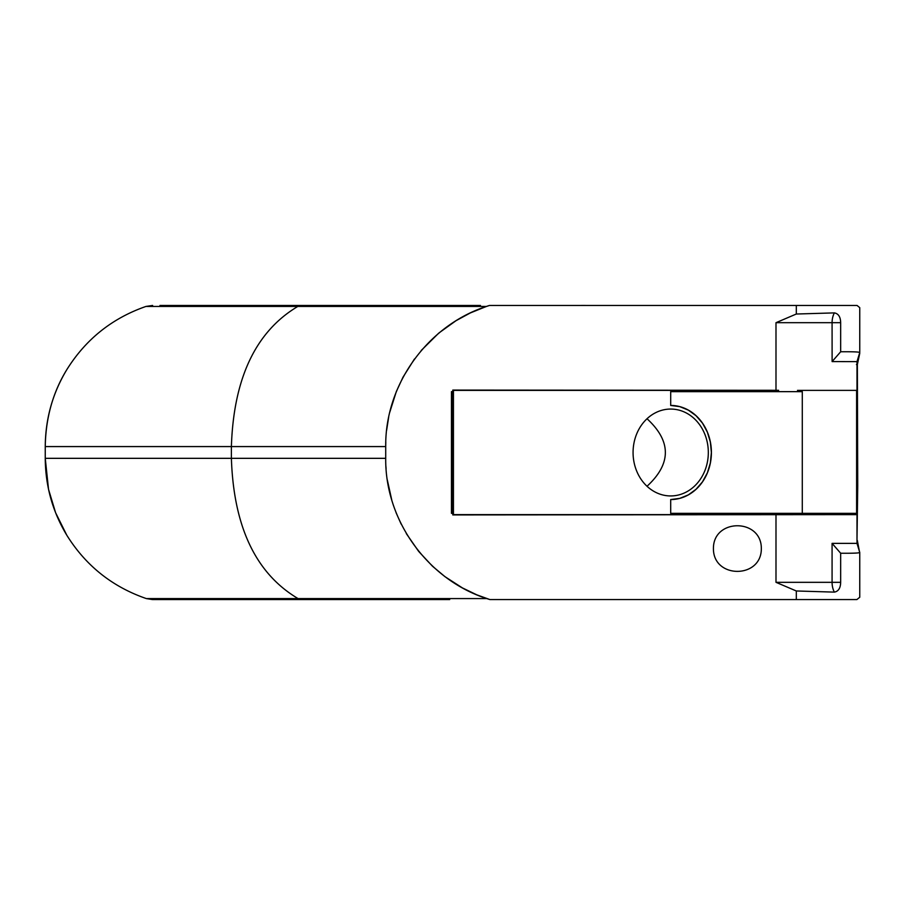 <?xml version="1.0" encoding="UTF-8"?>
<svg xmlns="http://www.w3.org/2000/svg" width="905" height="905" viewBox="0 0 905 905"><rect width="100%" height="100%" fill="white"/><g stroke="black" fill="none" stroke-linecap="round" stroke-linejoin="round"><path stroke-width="1.36" d="M796.31 314.024L834.365 312.892C838.426 313.628 840.53 316.897 840.666 322.689L775.992 322.689L796.31 314.024L796.31 305.449L857.046 305.449L859.75 307.643L859.75 333.493M152.968 599.562L302.089 599.562A19.333 12.84 -89.7 0 1 298.05 598.578C255.855 573.566 233.626 526.823 231.386 458.326L231.386 446.572C233.614 378.245 255.753 331.535 297.802 306.444L486.438 306.444L470.306 312.949L456.03 320.687L439.151 332.802M796.31 305.449L489.526 305.449C429.072 323.538 384.987 383.471 385.711 446.572L385.79 441.878M386.605 430.384L388.675 417.126M389.738 412.318L396.311 391.594L403.019 377.159L414.445 359.002M421.176 350.518L438.642 333.221M462.557 305.449L301.874 305.449A19.333 12.84 89.7 0 0 297.802 306.444L145.954 306.444C112.096 318.221 85.692 339.33 66.744 369.76L66.744 369.76C52.603 393.223 45.442 418.823 45.25 446.572L385.711 446.572L385.711 458.326C384.976 521.552 429.253 581.587 489.888 599.562L796.31 599.562L796.31 590.976L775.992 582.322L840.666 582.322C840.53 588.114 838.426 591.372 834.353 592.119A16.222 11.245 90 0 1 832.08 582.322L832.08 543.373L840.666 553.238L840.666 582.322M796.31 599.562L856.888 599.562L859.75 597.255L859.75 552.457C859.558 553.079 853.2 553.34 840.677 553.238M647.018 486.268C671.465 463.756 671.465 441.244 647.018 418.744M857.34 540.443L859.75 553.215M859.75 353.335L857.363 364.568L857.736 486.053L856.99 540.432M670.696 409.06A43.44 37.625 90 0 0 633.07 452.5A43.44 37.625 90 0 0 670.696 495.94A43.44 37.625 90 0 0 708.321 452.5A43.44 37.625 90 0 0 670.696 409.06M489.888 599.562L476.777 594.823L462.41 587.911L444.943 576.655L432.511 566.247L418.947 551.711M418.529 551.202L406.3 533.577M401.141 524.074L396.073 512.694M393.437 505.465L392.069 501.189M391.888 500.578L387.283 479.808M386.096 468.971L385.949 466.697M385.711 458.326L45.25 458.326L48.531 489.345L55.59 512.694L66.744 535.127C52.603 511.676 45.442 486.064 45.25 458.326L45.25 446.572C45.725 417.918 52.909 392.295 66.766 369.726M302.089 599.562L449.706 599.562M301.874 305.449L160.411 305.449M489.526 305.449L486.438 306.444M363.539 599.562L343.764 599.562M159.97 305.449L179.28 305.449M188.319 599.562L179.28 599.562M225.786 305.449L218.795 305.449M309.25 599.562L225.786 599.562M462.681 305.449L480.487 305.449M430.192 305.449L445.283 305.449M363.539 305.449L336.502 305.449M801.977 513.35L801.977 514.628L856.605 514.628L856.605 513.35L670.696 513.35L670.696 499.56L679.745 498.361L688.354 494.877L696.058 489.266L702.506 481.811L707.348 472.896L710.357 462.964L711.375 452.5L710.357 442.047L707.348 432.104L702.506 423.189L696.069 415.746L688.354 410.135L679.757 406.639L670.696 405.44L670.696 391.65L801.977 391.65L801.977 390.372M840.666 322.689L840.666 351.762L832.114 361.581L856.99 361.627L856.99 390.372L797.497 390.372L801.332 390.372L801.332 391.65L802.294 391.65L802.294 513.35L856.605 513.35L856.605 390.372M453.439 390.372L778.617 390.372L453.439 390.372L453.439 514.628L778.617 514.628L453.439 514.628M801.332 513.35L801.332 514.628L801.977 514.628M778.617 390.304L452.794 390.078L452.794 514.934L856.99 514.628L856.99 543.373L832.08 543.373M797.497 514.628L778.617 514.696M452.794 513.35L451.459 513.35L451.459 391.65L452.794 391.65M840.677 351.762C853.166 351.66 859.524 351.921 859.75 352.554L857.001 361.627L859.75 352.588M859.75 352.554L859.75 307.643M856.424 364.568L857.363 364.568M670.696 499.56A47.06 40.714 90 0 0 711.409 452.5A47.06 40.714 90 0 0 670.696 405.44M834.365 592.119L796.31 590.976M451.459 513.35L453.134 513.35M670.696 513.35L802.294 513.35M453.134 391.65L451.459 391.65M713.423 548.566C713.174 518.158 761.58 518.158 761.331 548.566C761.58 578.974 713.174 578.974 713.423 548.566M832.114 361.581L832.08 322.689A16.222 11.245 90 0 1 834.365 312.892M45.25 458.326L45.25 446.572M486.822 598.578L146.339 598.578C112.311 586.836 85.771 565.682 66.744 535.127L66.744 535.127M856.99 390.372L856.99 361.627M859.75 552.423L856.99 543.373L859.75 552.423M775.992 322.689L775.992 390.293M775.992 514.707L775.992 582.322M146.339 598.578L152.391 599.562L302.485 599.562M145.954 306.444L152.628 305.449M581.474 305.438L586.417 305.449M856.99 543.373L856.99 514.628"/></g></svg>
